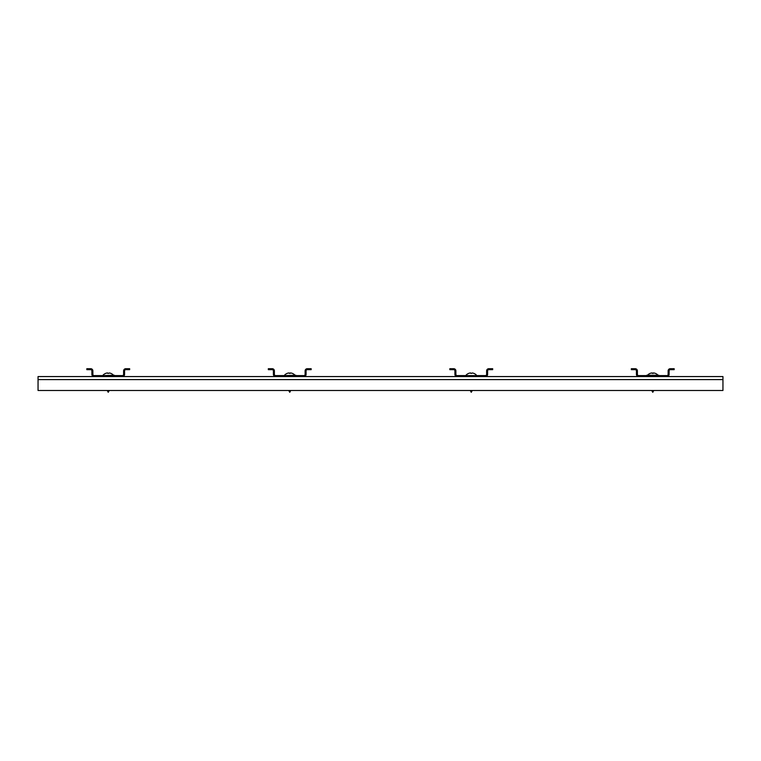 <?xml version="1.0" encoding="UTF-8"?>
<svg xmlns="http://www.w3.org/2000/svg" width="761" height="761" viewBox="0 0 761 761"><rect width="100%" height="100%" fill="white"/><g stroke="black" fill="none" stroke-linecap="round" stroke-linejoin="round"><path stroke-width="1.14" d="M722.95 379.596L722.95 376.571L38.05 376.571L38.05 390.479L722.95 390.479L722.95 379.596L38.05 379.596M122.388 376.571A2.178 2.178 0 0 0 124.566 374.393L124.566 370.883A1.208 1.208 0 0 1 125.784 369.665L129.655 369.665L129.655 368.705L125.784 368.705A2.178 2.178 0 0 0 123.605 370.883L123.605 374.393A1.208 1.208 0 0 1 122.388 375.601L94.079 375.601A1.208 1.208 0 0 1 92.871 374.393L92.871 370.883A2.178 2.178 0 0 0 90.692 368.705L86.821 368.705L86.821 369.665L90.692 369.665A1.208 1.208 0 0 1 91.9 370.883L91.9 374.393A2.178 2.178 0 0 0 94.079 376.571M303.905 376.571A2.178 2.178 0 0 0 306.084 374.393L306.084 370.883A1.208 1.208 0 0 1 307.292 369.665L311.163 369.665L311.163 368.705L307.292 368.705A2.178 2.178 0 0 0 305.113 370.883L305.113 374.393A1.208 1.208 0 0 1 303.905 375.601L275.587 375.601A1.208 1.208 0 0 1 274.379 374.393L274.379 370.883A2.178 2.178 0 0 0 272.2 368.705L268.329 368.705L268.329 369.665L272.2 369.665A1.208 1.208 0 0 1 273.408 370.883L273.408 374.393A2.178 2.178 0 0 0 275.587 376.571M108.233 392.296L109.261 390.479L108.233 392.296L107.206 390.479L108.233 392.296M102.183 375.601L114.283 375.24M107.691 372.966L107.739 373.337A6.801 5.565 0 0 1 108.233 373.328A6.801 5.565 0 0 1 108.728 373.337L109.242 372.966A7.001 6.935 -0 0 1 110.697 373.337A7.001 6.935 0 0 0 109.242 372.966L108.728 373.337M105.779 373.337A7.001 6.935 -0 0 1 107.234 372.966A7.001 6.935 -0 0 0 105.779 373.337L105.779 373.337A7.02 7.02 0 0 0 102.982 375.24M289.741 392.296L290.778 390.479L289.741 392.296L288.714 390.479L289.741 392.296M289.199 372.966L289.256 373.337A6.801 5.565 0 0 1 289.741 373.328A6.801 5.565 0 0 1 290.236 373.337L290.75 372.966A7.001 6.935 -0 0 1 292.205 373.337A7.001 6.935 0 0 0 290.75 372.966L290.293 372.966M283.691 375.601L295.791 375.24M287.287 373.337A7.001 6.935 -0 0 1 288.742 372.966A7.001 6.935 -0 0 0 287.287 373.337L287.287 373.337A7.02 7.02 0 0 0 284.5 375.24M292.205 373.337L292.205 373.337A7.02 7.02 0 0 1 294.992 375.24M485.413 376.571A2.178 2.178 0 0 0 487.592 374.393L487.592 370.883A1.208 1.208 0 0 1 488.8 369.665L492.671 369.665L492.671 368.705L488.8 368.705A2.178 2.178 0 0 0 486.621 370.883L486.621 374.393A1.208 1.208 0 0 1 485.413 375.601L457.095 375.601A1.208 1.208 0 0 1 455.887 374.393L455.887 370.883A2.178 2.178 0 0 0 453.708 368.705L449.837 368.705L449.837 369.665L453.708 369.665A1.208 1.208 0 0 1 454.916 370.883L454.916 374.393A2.178 2.178 0 0 0 457.095 376.571M471.259 392.296L472.286 390.479L471.259 392.296L470.222 390.479L471.259 392.296M465.209 375.601L477.309 375.601M470.707 372.966L470.764 373.337A6.801 5.565 0 0 1 471.259 373.328A6.801 5.565 0 0 1 471.744 373.337L472.258 372.966A7.001 6.935 -0 0 1 473.713 373.337A7.001 6.935 0 0 0 472.258 372.966L471.744 373.337M468.795 373.337A7.001 6.935 -0 0 1 470.25 372.966A7.001 6.935 -0 0 0 468.795 373.337L468.795 373.337A7.02 7.02 0 0 0 466.008 375.24M473.713 373.337L473.713 373.337A7.02 7.02 0 0 1 476.5 375.24A7.02 7.02 0 0 0 473.723 373.328M646.717 375.24L658.817 375.24M652.225 372.966L652.272 373.337A6.801 5.565 0 0 1 652.767 373.328A6.801 5.565 0 0 1 653.261 373.337L653.766 372.966A7.001 6.935 -0 0 1 655.221 373.337A7.001 6.935 0 0 0 653.766 372.966L653.309 372.966M651.739 390.479L652.767 392.296L653.794 390.479M650.303 373.337L650.303 373.337A7.001 6.935 -0 0 1 651.758 372.966M655.221 373.337L655.221 373.337A7.02 7.02 0 0 1 658.018 375.24M666.921 376.571A2.178 2.178 0 0 0 669.1 374.393L669.1 370.883A1.208 1.208 0 0 1 670.308 369.665L674.179 369.665L674.179 368.705L670.308 368.705A2.178 2.178 0 0 0 668.129 370.883L668.129 374.393A1.208 1.208 0 0 1 666.921 375.601L638.612 375.601A1.208 1.208 0 0 1 637.395 374.393L637.395 370.883A2.178 2.178 0 0 0 635.216 368.705L631.345 368.705L631.345 369.665L635.216 369.665A1.208 1.208 0 0 1 636.434 370.883L636.434 374.393A2.178 2.178 0 0 0 638.612 376.571M113.484 375.24A7.02 7.02 0 0 0 110.706 373.328M650.294 373.328A7.02 7.02 0 0 0 647.516 375.24A7.02 7.02 0 0 1 650.294 373.328"/></g></svg>
